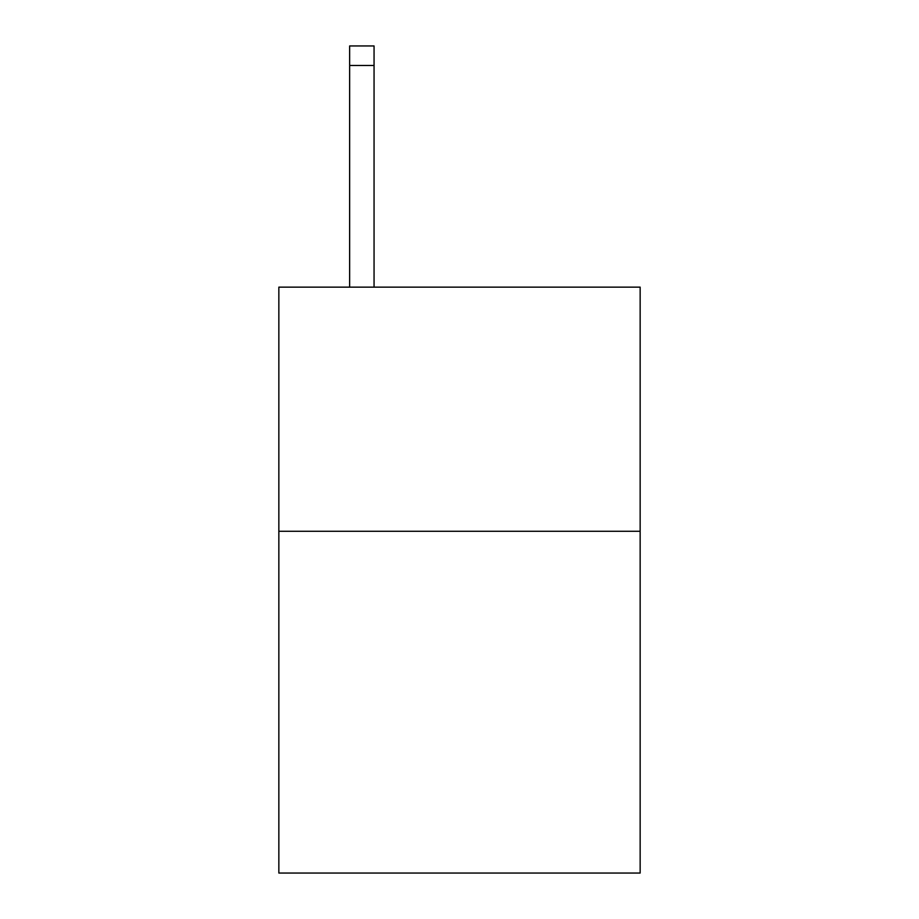 <?xml version="1.0" encoding="UTF-8"?>
<svg xmlns="http://www.w3.org/2000/svg" width="919" height="919" viewBox="0 0 919 919"><rect width="100%" height="100%" fill="white"/><g stroke="black" fill="none" stroke-linecap="round" stroke-linejoin="round"><path stroke-width="1.38" d="M640.152 531.274L640.152 873.05L278.848 873.05L278.848 287.142L640.152 287.142L640.152 531.274L278.848 531.274M374.056 287.142L374.056 65.479L349.645 65.479L349.645 45.95L374.056 45.95L374.056 65.479M349.645 287.142L349.645 65.479M374.056 45.95L349.645 45.95"/></g></svg>
